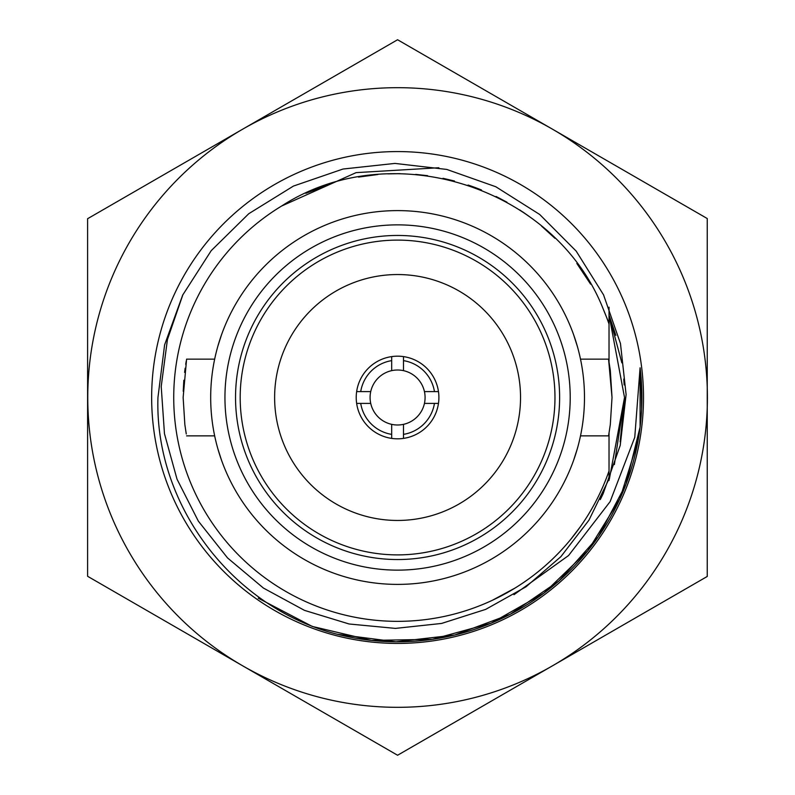 <?xml version="1.0" encoding="UTF-8"?>
<svg xmlns="http://www.w3.org/2000/svg" width="795" height="795" viewBox="0 0 795 795"><rect width="100%" height="100%" fill="white"/><g stroke="black" fill="none" stroke-linecap="round" stroke-linejoin="round"><path stroke-width="1.19" d="M584.484 397.5A186.895 186.895 0 0 1 397.579 584.395A186.895 186.895 0 0 1 210.685 397.5A186.895 186.895 0 0 1 397.579 210.605A186.895 186.895 0 0 1 584.484 397.5M570.214 397.5A172.634 172.634 0 0 0 397.579 224.866A172.634 172.634 0 0 0 224.945 397.5A172.634 172.634 0 0 0 397.579 570.134A172.634 172.634 0 0 0 570.214 397.5M186.268 434L184.857 424.629L183.138 397.5L186.596 359.141L214.66 359.141L214.829 358.356M217.89 346.103L221.497 334.834M573.662 334.834L577.269 346.103M580.33 358.356L580.499 359.141L608.563 359.141L610.302 370.371L612.021 397.5L608.563 359.141M603.345 309.354L609.03 323.327L609.03 315.088L609.03 324.052A223.842 223.842 0 0 0 603.345 309.354C555.427 187.083 391.736 134.524 281.599 206.044A223.842 223.842 0 0 0 256.785 571.525A223.842 223.842 0 0 0 609.03 470.948L609.03 478.938L588.936 520.188L560.902 556.639L526.032 586.78L485.715 609.368L441.583 623.439L395.433 628.398L349.104 623.986L304.495 610.371L263.413 588.062L227.539 557.921L198.343 521.132L177.017 479.156L164.466 433.682L161.216 386.509L167.437 339.525L182.92 294.617M609.03 324.052L609.03 361.814M609.03 433.186L609.03 470.948M438.84 167.745L356.071 172.644L281.599 206.044M614.376 464.588L624.522 397.5L609.348 479.107M609.03 480.518L609.03 478.938M609.03 323.327L609.03 307.208M620.15 441.851L624.522 398.663M580.111 527.065L570.78 539.298L580.111 527.065M472.16 186.447A223.842 223.842 0 0 0 468.096 185.056A223.842 223.842 0 0 1 472.16 186.447M624.522 397.5L609.03 315.088L624.522 397.5M615.857 335.381L609.03 315.088L621.859 362.848M620.696 438.989L624.522 398.792M624.174 384.929L623.777 379.076M641.883 395.353L641.545 384.432M641.893 397.5A244.313 244.313 0 0 1 337.279 634.251L395.94 641.804L454.72 635.036L510.142 614.336L558.965 580.926L598.327 536.754L625.913 484.403L640.104 426.975L640.084 367.807A244.313 244.313 0 0 1 641.893 397.5M258.256 598.198L312.226 626.42L371.494 640.412L432.381 639.319L491.111 623.201L544.028 593.06L587.843 550.756L619.842 498.942L638.027 440.818M640.959 418.826L641.535 410.727M641.615 409.137L641.158 378.539M641.048 377.247L640.084 367.807L634.758 437.32L610.113 501.635L568.564 555.536L513.958 594.7M337.279 634.251C232.021 607.668 154.528 504.378 157.947 397.5L164.615 344.851L182.681 295.094L211.212 250.664L248.765 213.716L293.444 186.07L343.003 169.037L394.986 163.412L446.78 169.434L495.822 186.755L539.686 214.471L576.196 251.131L603.564 294.885L620.468 343.519L626.102 394.549L620.219 445.419L603.186 493.576A226.943 226.943 0 0 1 600.265 499.588M151.656 397.5A245.923 245.923 0 0 0 397.579 643.423A245.923 245.923 0 0 0 643.503 397.5A245.923 245.923 0 0 0 397.579 151.577A245.923 245.923 0 0 0 151.656 397.5M707.242 387.523L707.242 218.536L397.579 39.75L242.674 129.188A309.821 309.821 0 0 0 242.674 665.812A309.821 309.821 0 0 0 707.242 407.477L707.242 387.523A309.821 309.821 0 0 0 242.674 129.188L87.599 218.714L87.599 576.286L397.579 755.25L707.242 576.464L707.242 387.523A309.821 309.821 0 0 1 707.242 407.477M322.77 608.473L322.174 608.264L322.77 608.473M184.828 467.102L184.42 465.82L184.828 467.102M177.712 439.486L177.593 438.91L177.712 439.486M185.702 325.274L186.139 324.012L185.702 325.274M273.868 210.943L274.364 210.625L273.868 210.943M306.632 192.966L318.189 188.206L306.632 192.966M330.034 184.092L330.899 183.814L330.034 184.092M360.91 176.679L372.497 175.069L360.91 176.679M471.038 186.05L475.609 187.7L471.038 186.05M522.643 211.848L529.142 216.399L522.643 211.848M545.469 229.467L554.204 237.576L545.469 229.467M499.946 596.568L499.131 596.985L499.946 596.568M333.781 612.061L332.548 611.693L333.781 612.061M305.817 601.676L304.743 601.189L305.817 601.676M202.755 507.717L202.268 506.862L202.755 507.717M306.592 192.986L328.355 184.629L306.592 192.986M360.98 176.669L377.377 174.572L360.98 176.669M389.808 173.787L398.673 173.658L389.808 173.787M473.502 186.924L480.011 189.389L473.502 186.924M551.67 235.131L554.831 238.192L551.67 235.131M305.827 193.324L331.217 183.715M358.535 177.086L377.854 174.522M387.88 173.867L400.183 173.668M415.696 174.393L427.591 175.675M442.994 178.309L454.472 181.002M469.964 185.682L481.482 189.975M496.07 196.484L506.972 202.208M519.751 209.94L530.553 217.433M541.554 226.098L554.92 238.281M576.842 263.443L590.596 284.133M514.961 588.101L492.373 600.285L514.961 588.101M608.891 434L608.563 435.859L580.499 435.859L580.33 436.644M577.269 448.897L573.662 460.166M221.497 460.166L217.89 448.897M214.829 436.644L214.66 435.859L186.596 435.859M608.563 435.859L610.302 424.629L612.021 397.5M183.228 391.289L183.834 380.239M184.609 372.388L185.146 368.254M185.722 364.289L186.259 361.049M559.62 397.5A162.041 162.041 0 0 0 397.579 235.459A162.041 162.041 0 0 0 235.539 397.5A162.041 162.041 0 0 0 397.579 559.541A162.041 162.041 0 0 0 559.62 397.5M554.97 397.5A157.39 157.39 0 0 1 397.579 554.89A157.39 157.39 0 0 1 240.189 397.5A157.39 157.39 0 0 1 397.579 240.11A157.39 157.39 0 0 1 554.97 397.5M520.536 397.5A122.957 122.957 0 0 0 397.579 274.543A122.957 122.957 0 0 0 274.623 397.5A122.957 122.957 0 0 0 397.579 520.457A122.957 122.957 0 0 0 520.536 397.5M438.472 403.403A41.31 41.31 0 0 0 391.677 356.607A41.31 41.31 0 0 0 391.677 438.393A41.31 41.31 0 0 0 438.472 403.403L434.448 403.403A37.335 37.335 0 0 1 403.482 434.368L403.482 438.393M434.448 403.403L424.441 403.403A27.497 27.497 0 0 0 424.441 391.597L438.472 391.597M403.482 434.368L403.482 424.351A27.497 27.497 0 0 1 391.677 424.351L391.677 438.393M391.677 434.368A37.335 37.335 0 0 1 360.721 403.403L356.687 403.403M360.721 403.403L370.728 403.403A27.497 27.497 0 0 1 370.728 391.597L356.687 391.597M391.677 356.607L391.677 370.649A27.497 27.497 0 0 1 403.482 370.649L403.482 360.632A37.335 37.335 0 0 1 434.448 391.597M360.721 391.597A37.335 37.335 0 0 1 391.677 360.632M403.482 356.607L403.482 360.632M403.482 370.649A27.497 27.497 0 0 1 424.441 391.597M424.441 403.403A27.497 27.497 0 0 1 403.482 424.351M391.677 424.351A27.497 27.497 0 0 1 370.728 403.403M370.728 391.597A27.497 27.497 0 0 1 391.677 370.649"/></g></svg>
